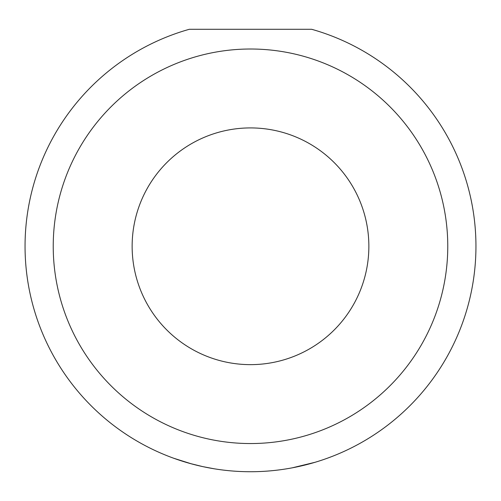 <?xml version="1.0" encoding="UTF-8"?>
<svg xmlns="http://www.w3.org/2000/svg" width="501" height="501" viewBox="0 0 501 501"><rect width="100%" height="100%" fill="white"/><g stroke="black" fill="none" stroke-linecap="round" stroke-linejoin="round"><path stroke-width="0.75" d="M214.716 468.873L213.37 468.654M190.042 463.475L202.911 466.65M332.295 456.367L327.942 458.014M447.769 246.279A197.269 197.269 0 0 0 250.5 49.01A197.269 197.269 0 0 0 53.231 246.279A197.269 197.269 0 0 0 250.5 443.548A197.269 197.269 0 0 0 447.769 246.279M311.66 29.283A225.45 225.45 0 0 1 250.5 471.729A225.45 225.45 0 0 1 189.34 29.283L311.66 29.283M132.139 246.279A118.361 118.361 0 0 0 250.5 364.64A118.361 118.361 0 0 0 368.861 246.279A118.361 118.361 0 0 0 250.5 127.918A118.361 118.361 0 0 0 132.139 246.279M191.626 463.907L173.728 458.258M315.048 462.291L292.164 467.846M229.226 470.721L227.423 470.545M202.836 466.631L214.121 468.773"/></g></svg>
